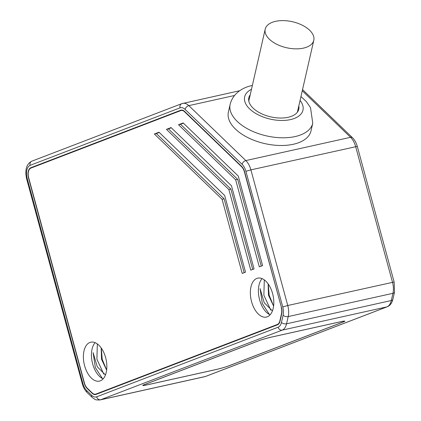 <?xml version="1.0" encoding="UTF-8"?>
<svg xmlns="http://www.w3.org/2000/svg" width="421" height="421" viewBox="0 0 421 421"><rect width="100%" height="100%" fill="white"/><g stroke="black" fill="none" stroke-linecap="round" stroke-linejoin="round"><path stroke-width="0.63" d="M228.877 365.812L228.887 365.854A9.967 0.684 164.8 0 1 215.573 369.664L147.076 384.873A9.967 0.684 164.8 0 1 142.719 385.468A9.967 0.684 164.8 0 1 144.282 384.647L258.657 340.773A9.967 0.684 164.8 0 1 271.971 336.968L340.468 321.76A9.967 0.684 164.8 0 1 344.825 321.16A9.967 0.684 164.8 0 1 343.262 321.986L343.252 321.939M228.887 365.854L343.262 321.986M281.707 313.892A8.725 4.894 -102.5 0 0 281.444 307.441L244.59 171.8A8.725 4.894 -102.5 0 0 241.628 166.379L184.63 111.449A8.725 4.894 -102.5 0 0 181.098 110.118A8.725 4.894 -102.5 0 0 180.704 110.239L30.812 167.732A8.725 4.894 -102.5 0 0 28.496 177.894L84.242 383.078A8.725 4.894 -102.5 0 0 87.205 388.499L92.088 393.209A8.725 4.894 -102.5 0 0 95.62 394.54A8.725 4.894 -102.5 0 0 96.014 394.419L277.476 324.817A8.725 4.894 -102.5 0 0 280.06 321.112L281.707 313.892M228.392 112.049A42.368 22.655 12.9 0 0 248.158 137.756A42.368 22.655 12.9 0 0 293.337 144.261A42.368 22.655 12.9 0 0 311.003 130.91L312.761 123.211A42.368 22.655 -167.1 0 1 295.095 136.562A42.368 22.655 -167.1 0 1 294.284 136.736A42.368 22.655 -167.1 0 1 249.5 129.852A42.368 22.655 -167.1 0 1 230.15 104.35L228.392 112.049M250.211 94.851A25.628 13.704 12.9 0 0 248.779 97.956A25.628 13.704 12.9 0 0 253.084 108.113A25.628 13.704 12.9 0 0 279.681 118.027A25.628 13.704 12.9 0 0 298.752 109.365A25.628 13.704 12.9 0 0 298.81 105.945M303.404 48.131A24.923 13.33 -167.1 0 1 276.829 44.31A24.923 13.33 -167.1 0 1 265.204 29.186A24.923 13.33 -167.1 0 1 275.592 21.329A24.923 13.33 -167.1 0 1 302.167 25.155A24.923 13.33 -167.1 0 1 313.798 40.279A24.923 13.33 -167.1 0 1 303.404 48.131M281.244 307.514A8.352 4.684 77.5 0 1 281.502 313.692L279.854 320.907A8.352 4.684 77.5 0 1 277.376 324.459L95.914 394.061A8.352 4.684 77.5 0 1 95.541 394.172A8.352 4.684 77.5 0 1 92.162 392.904L87.273 388.194A8.352 4.684 77.5 0 1 84.437 383.005L28.691 177.82A8.352 4.684 77.5 0 1 30.912 168.09L180.804 110.597A8.352 4.684 77.5 0 1 181.177 110.486A8.352 4.684 77.5 0 1 184.556 111.76L241.559 166.69A8.352 4.684 77.5 0 1 244.396 171.879L281.449 307.467M89.899 342.452A19.94 11.183 -102.5 0 0 84.389 364.881A19.94 11.183 -102.5 0 0 99.435 381.11A19.94 11.183 -102.5 0 0 100.33 380.842A19.94 11.183 -102.5 0 0 105.839 358.413A19.94 11.183 -102.5 0 0 90.789 342.184A19.94 11.183 -102.5 0 0 89.899 342.452M256.863 278.413A19.94 11.183 -102.5 0 0 251.353 300.836A19.94 11.183 -102.5 0 0 266.398 317.071A19.94 11.183 -102.5 0 0 267.293 316.803A19.94 11.183 -102.5 0 0 272.803 294.374A19.94 11.183 -102.5 0 0 257.752 278.144A19.94 11.183 -102.5 0 0 256.863 278.413M238.265 176.041L183.167 122.937L178.515 124.721L235.655 179.783L259.315 266.872L262.604 265.614L238.265 176.041M231.476 185.777L171.079 127.574L166.432 129.358L228.866 189.524L250.769 270.15L254.058 268.887L231.476 185.777M224.688 195.512L158.996 132.21L154.349 133.994L222.072 199.259L242.222 273.429L245.511 272.166L224.688 195.512M103.161 378.842A19.94 11.183 77.5 0 1 92.257 362.281A19.94 11.183 77.5 0 1 95.125 342.662M102.429 378.5L95.351 367.607L93.115 352.651L97.256 366.759L105.455 374.953M97.34 343.936L96.904 359.213L103.766 374.106M101.172 347.92L101.524 359.302L106.634 370.106M101.287 348.083L102.214 359.334L106.645 370.017M270.124 314.803A19.94 11.183 77.5 0 1 259.22 298.242A19.94 11.183 77.5 0 1 262.088 278.623M269.393 314.455L262.315 303.562L260.078 288.611L264.22 302.715L272.419 310.914M264.309 279.897L263.867 295.174L270.729 310.067M268.14 283.88L268.487 295.263L273.597 306.067M268.251 284.038L269.177 295.295L273.608 305.978M261.252 266.13L237.67 179.335L235.655 179.783M237.67 179.335L180.53 124.274L178.515 124.721M180.53 124.274L183.409 123.174M252.705 269.408L230.876 189.076L228.866 189.524M230.876 189.076L168.447 128.91L166.432 129.358M168.447 128.91L171.321 127.805M244.159 272.687L224.088 198.812L222.072 199.259M224.088 198.812L156.359 133.546L154.349 133.994M156.359 133.546L159.238 132.441M215.768 369.585L147.276 384.799A9.594 0.663 -15.2 0 1 143.077 385.373A9.594 0.663 -15.2 0 1 144.582 384.578L258.957 340.71A9.594 0.663 -15.2 0 1 271.777 337.042L340.268 321.833A9.594 0.663 -15.2 0 1 344.467 321.26A9.594 0.663 -15.2 0 1 342.962 322.054L228.587 365.923A9.594 0.663 -15.2 0 1 215.768 369.585M283.096 315.234A11.214 6.289 77.5 0 0 282.759 306.935L287.753 305.509L394.14 282.017L394.519 292.132A3.736 2 -167.1 0 1 392.961 293.311L288.206 316.571A3.736 2 -167.1 0 1 283.096 315.234L281.449 322.449A3.736 2 12.9 0 0 286.559 323.791L391.314 300.526A3.736 2 12.9 0 0 392.872 299.347C391.904 303.204 390.025 305.678 387.241 306.772A3.736 3.084 -111 0 1 386.883 306.883A14.956 8.383 -102.5 0 0 391.314 300.526L392.961 293.311A14.956 8.383 -102.5 0 0 392.504 282.244L355.656 146.608A14.956 8.383 -102.5 0 0 350.577 137.314L302.273 90.762M205.416 376.485L386.883 306.883L282.128 330.143L100.661 399.75L205.416 376.485A3.736 3.084 69 0 0 205.78 376.374L204.748 376.684A14.956 8.383 -102.5 0 0 205.416 376.485M204.748 376.684L99.993 399.95A14.956 8.383 77.5 0 0 100.661 399.75A3.736 3.084 69 0 1 96.662 396.819A11.214 6.289 77.5 0 1 91.62 395.261L86.731 390.551A11.214 6.289 77.5 0 1 82.926 383.584L27.181 178.399A11.214 6.289 77.5 0 1 30.159 165.332L180.056 107.839A11.214 6.289 77.5 0 1 185.098 109.397L242.096 164.327A3.736 2.363 -46.1 0 1 245.822 160.575L350.577 137.314A3.736 2.363 -46.1 0 1 352.466 137.699L302.541 89.589M352.466 137.699C354.677 139.883 356.287 142.777 357.287 146.382L250.9 169.868L287.753 305.509A14.956 8.383 77.5 0 1 288.206 316.571L286.559 323.791A14.956 8.383 77.5 0 1 282.128 330.143A3.736 3.084 -111 0 1 278.128 327.217L96.662 396.819M86.731 390.551A3.736 2.363 133.9 0 0 87.163 392.572L92.046 397.282A3.736 2.363 -46.1 0 1 91.62 395.261M281.449 322.449A11.214 6.289 77.5 0 1 278.128 327.217M282.759 306.935L245.906 171.3L250.9 169.868A14.956 8.383 77.5 0 0 245.822 160.575L188.824 105.645A3.736 2.363 133.9 0 0 185.098 109.397M242.096 164.327A11.214 6.289 77.5 0 1 245.906 171.3M27.181 178.399L26.591 178.709L82.342 383.889L82.926 383.584M180.056 107.839A3.736 3.084 -111 0 1 181.735 103.677L31.843 161.169A3.736 3.084 69 0 0 30.159 165.332M182.098 103.566A14.956 8.383 77.5 0 1 182.767 103.366A14.956 8.383 77.5 0 1 188.824 105.645L234.508 95.499M300.068 100.44A29.907 15.993 -167.1 0 1 290.485 119.596A29.907 15.993 -167.1 0 1 289.911 119.717A29.907 15.993 -167.1 0 1 251.758 110.739A29.907 15.993 -167.1 0 1 251.469 89.347M92.088 393.209L92.42 393.135M87.521 388.43L87.205 388.499M30.812 167.732L33.275 167.184M181.498 110.06L180.704 110.239M281.765 313.634L281.502 313.692M279.854 320.907L280.123 320.849M278.434 324.223L277.376 324.459M95.914 394.061L98.377 393.514M184.877 111.686L184.556 111.76M241.559 166.69L241.87 166.621M387.241 306.772L205.78 376.374M357.287 146.382L394.14 282.017M394.519 292.132L392.872 299.347M92.046 397.282L92.946 398.066C95.278 399.061 93.73 400.145 99.993 399.95M82.342 383.889C83.342 387.494 84.953 390.388 87.163 392.572M31.843 161.169C26.476 163.922 24.728 169.768 26.591 178.709M239.712 90.72L181.735 103.677M252.353 85.474L252.068 85.537C242.796 87.389 232.892 93.309 230.15 104.35M312.761 123.211L310.503 107.587L306.183 101.414L300.952 96.562M248.79 101.082L265.204 29.186M297.384 112.175L313.798 40.279M98.193 393.582L95.541 394.172M182.561 110.176L181.177 110.486"/></g></svg>
